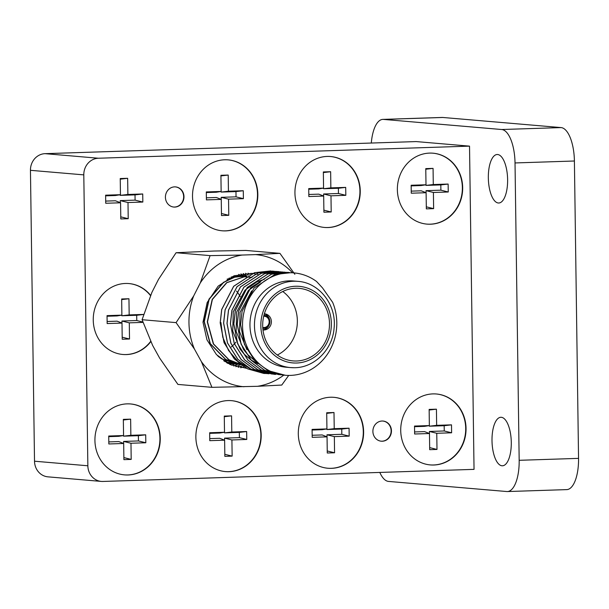 <?xml version="1.0" encoding="UTF-8"?>
<svg xmlns="http://www.w3.org/2000/svg" width="609" height="609" viewBox="0 0 609 609"><rect width="100%" height="100%" fill="white"/><g stroke="black" fill="none" stroke-linecap="round" stroke-linejoin="round"><path stroke-width="0.91" d="M127.091 403.866A35.588 32.642 94.9 0 0 94.951 438.564A35.588 32.642 94.9 0 0 124.556 474.883A35.588 32.642 94.9 0 0 128.088 474.974A35.588 32.642 94.9 0 0 160.228 440.284A35.588 32.642 94.9 0 0 130.623 403.957A35.588 32.642 94.9 0 0 127.091 403.866M124.396 474.868A35.588 32.642 94.9 0 0 127.768 474.951A35.588 32.642 94.9 0 0 159.901 440.345A35.588 32.642 94.9 0 0 130.463 403.95M228.032 400.577A35.588 32.642 94.9 0 0 195.892 435.275A35.588 32.642 94.9 0 0 225.497 471.594A35.588 32.642 94.9 0 0 229.03 471.686A35.588 32.642 94.9 0 0 261.17 436.988A35.588 32.642 94.9 0 0 231.565 400.669A35.588 32.642 94.9 0 0 228.032 400.577M225.338 471.579A35.588 32.642 94.9 0 0 228.71 471.655A35.588 32.642 94.9 0 0 260.842 437.049A35.588 32.642 94.9 0 0 231.405 400.653M330.459 397.235A35.588 32.642 94.9 0 0 298.319 431.933A35.588 32.642 94.9 0 0 327.924 468.252A35.588 32.642 94.9 0 0 331.456 468.351A35.588 32.642 94.9 0 0 363.596 433.654A35.588 32.642 94.9 0 0 333.991 397.334A35.588 32.642 94.9 0 0 330.459 397.235M327.764 468.237A35.588 32.642 94.9 0 0 331.136 468.321A35.588 32.642 94.9 0 0 363.268 433.715A35.588 32.642 94.9 0 0 333.831 397.319M432.885 393.901A35.588 32.642 94.9 0 0 400.745 428.599A35.588 32.642 94.9 0 0 430.35 464.918A35.588 32.642 94.9 0 0 433.882 465.01A35.588 32.642 94.9 0 0 466.022 430.319A35.588 32.642 94.9 0 0 436.417 393.993A35.588 32.642 94.9 0 0 432.885 393.901M430.19 464.903A35.588 32.642 94.9 0 0 433.562 464.979A35.588 32.642 94.9 0 0 465.695 430.373A35.588 32.642 94.9 0 0 436.257 393.977M225.665 230.887A35.588 32.642 -85.1 0 1 222.133 230.788A35.588 32.642 -85.1 0 1 192.535 194.469A35.588 32.642 -85.1 0 1 224.675 159.779A35.588 32.642 -85.1 0 1 228.2 159.87A35.588 32.642 -85.1 0 1 257.805 196.189A35.588 32.642 -85.1 0 1 225.665 230.887M228.04 159.855A35.588 32.642 -85.1 0 1 257.478 196.25A35.588 32.642 -85.1 0 1 225.345 230.857A35.588 32.642 -85.1 0 1 221.973 230.781M382.315 441.228A10.109 9.272 -85.1 0 1 381.31 441.198A10.109 9.272 -85.1 0 1 372.898 430.883A10.109 9.272 -85.1 0 1 382.033 421.025A10.109 9.272 -85.1 0 1 383.031 421.047A10.109 9.272 -85.1 0 1 391.442 431.37A10.109 9.272 -85.1 0 1 382.315 441.228M382.871 421.04A10.109 9.272 -85.1 0 1 391.115 431.431A10.109 9.272 -85.1 0 1 381.988 441.198A10.109 9.272 -85.1 0 1 381.15 441.182M328.091 227.545A35.588 32.642 -85.1 0 1 324.559 227.454A35.588 32.642 -85.1 0 1 294.962 191.135A35.588 32.642 -85.1 0 1 327.102 156.437A35.588 32.642 -85.1 0 1 330.626 156.528A35.588 32.642 -85.1 0 1 360.231 192.855A35.588 32.642 -85.1 0 1 328.091 227.545M330.466 156.521A35.588 32.642 -85.1 0 1 359.911 192.916A35.588 32.642 -85.1 0 1 327.771 227.522A35.588 32.642 -85.1 0 1 324.399 227.439M430.517 224.211A35.588 32.642 -85.1 0 1 426.985 224.12A35.588 32.642 -85.1 0 1 397.388 187.793A35.588 32.642 -85.1 0 1 429.528 153.103A35.588 32.642 -85.1 0 1 433.052 153.194A35.588 32.642 -85.1 0 1 462.657 189.513A35.588 32.642 -85.1 0 1 430.517 224.211M432.892 153.179A35.588 32.642 -85.1 0 1 462.338 189.574A35.588 32.642 -85.1 0 1 430.198 224.181A35.588 32.642 -85.1 0 1 426.825 224.104M150.788 341.664A35.588 32.642 -85.1 0 1 126.406 354.575A35.588 32.642 -85.1 0 1 122.873 354.484A35.588 32.642 -85.1 0 1 93.268 318.157A35.588 32.642 -85.1 0 1 125.408 283.467A35.588 32.642 -85.1 0 1 128.941 283.558A35.588 32.642 -85.1 0 1 150.59 295.335M150.659 341.39A35.588 32.642 -85.1 0 1 126.086 354.545A35.588 32.642 -85.1 0 1 122.713 354.468M174.836 207.075A10.109 9.272 -85.1 0 1 173.839 207.052A10.109 9.272 -85.1 0 1 165.427 196.73A10.109 9.272 -85.1 0 1 174.555 186.872A10.109 9.272 -85.1 0 1 175.559 186.902A10.109 9.272 -85.1 0 1 183.971 197.217A10.109 9.272 -85.1 0 1 174.836 207.075M175.4 186.887A10.109 9.272 -85.1 0 1 183.644 197.278A10.109 9.272 -85.1 0 1 174.517 207.045A10.109 9.272 -85.1 0 1 173.679 207.037M492.003 440.71A24.269 9.622 88.1 0 1 500.849 417.279A24.269 9.622 88.1 0 1 511.286 442.362A24.269 9.622 88.1 0 1 502.433 465.794A24.269 9.622 88.1 0 1 492.003 440.71M488.334 177.935A24.269 9.622 88.1 0 1 497.18 154.503A24.269 9.622 88.1 0 1 507.617 179.579A24.269 9.622 88.1 0 1 498.763 203.01A24.269 9.622 88.1 0 1 488.334 177.935M120.232 178.536L120.46 194.697L105.616 195.184L105.73 203.261L120.574 202.782L120.795 218.943L128.217 218.7L127.997 202.538L142.841 202.059L142.727 193.974L127.882 194.461L127.654 178.3L120.232 178.536M87.856 465.778L83.798 174.874L30.45 170.314L34.515 461.211L87.856 465.778A16.177 14.837 94.9 0 0 101.322 481.414A16.177 14.837 94.9 0 0 102.929 481.453L474.038 469.364L469.524 146.137L416.183 141.577L45.066 153.666L98.414 158.233L469.524 146.137M98.414 158.233A16.177 14.837 94.9 0 0 83.798 174.874M442.827 117.468L383.449 119.402A32.353 12.827 -91.9 0 0 382.848 119.387L442.225 117.453A32.353 12.827 88.1 0 1 442.827 117.468L561.095 127.585A32.353 12.827 88.1 0 1 574.401 161.004L515.024 162.946L519.173 460.305L578.55 458.371A32.353 12.827 88.1 0 1 566.751 489.613L507.373 491.547A32.353 12.827 -91.9 0 0 519.173 460.305M515.024 162.946A32.353 12.827 -91.9 0 0 501.717 129.519L561.095 127.585M383.449 119.402L501.717 129.519M382.848 119.387A32.353 12.827 -91.9 0 0 371.3 143.039M379.81 472.432A32.353 12.827 -91.9 0 0 388.504 481.414L506.772 491.532A32.353 12.827 -91.9 0 0 507.373 491.547M574.401 161.004L578.55 458.371M101.322 481.414L47.974 476.847A16.177 14.837 -85.1 0 1 34.515 461.211M30.45 170.314A16.177 14.837 -85.1 0 1 45.066 153.666M128.781 283.543A35.588 32.642 -85.1 0 1 150.492 295.578M143.617 314.434L129.177 314.906L128.948 298.745L121.663 298.981L121.884 315.142L107.039 315.629L107.154 323.562L121.998 323.082L122.219 339.243L129.511 339.007L129.291 322.846L142.986 322.397M433.288 184.542L433.068 168.381L425.775 168.617L425.995 184.778L411.151 185.258L411.265 193.198L426.11 192.718L426.338 208.879L433.631 208.636L433.402 192.474L448.247 191.995L448.133 184.055L433.288 184.542L425.973 185.402L425.965 184.786M330.641 171.715L323.349 171.951L323.569 188.112L308.725 188.6L308.839 196.54L323.683 196.052L323.912 212.214L331.205 211.978L330.976 195.816L345.821 195.329L345.706 187.389L330.862 187.876L330.641 171.715L323.356 172.575M228.436 191.211L228.215 175.057L220.922 175.293L221.143 191.454L206.299 191.934L206.413 199.874L221.257 199.394L221.486 215.556L228.778 215.312L228.55 199.151L243.394 198.671L243.28 190.731L228.436 191.211L221.12 192.079L221.105 191.454M436.653 425.341L436.425 409.179L429.139 409.415L429.36 425.577L414.516 426.064L414.63 434.004L429.474 433.517L429.695 449.678L436.988 449.442L436.767 433.281L451.612 432.793L451.497 424.854L436.653 425.341L429.33 426.201L429.322 425.584M333.998 412.514L326.706 412.757L326.934 428.919L312.09 429.398L312.204 437.338L327.048 436.851L327.269 453.012L334.562 452.776L334.341 436.615L349.185 436.135L349.071 428.196L334.227 428.675L333.998 412.514L326.721 413.374M231.801 432.017L231.572 415.856L224.279 416.092L224.508 432.253L209.663 432.74L209.778 440.672L224.622 440.193L224.843 456.354L232.136 456.118L231.915 439.957L246.759 439.47L246.645 431.53L231.801 432.017L224.477 432.877L224.47 432.261M130.63 419.144L123.338 419.38L123.566 435.542L108.722 436.029L108.836 443.969L123.68 443.481L123.901 459.643L131.194 459.407L130.973 443.245L145.817 442.758L145.703 434.818L130.859 435.306L130.63 419.144L123.353 419.997M123.642 443.466L123.612 441.418L138.456 440.939L138.38 435.686L123.536 436.166L123.528 435.549M123.536 436.166L130.859 435.306M138.38 435.686L145.703 434.818M138.456 440.939L145.817 442.758M123.612 441.418L130.973 443.245M123.871 457.587L131.194 459.407M108.805 441.898L118.785 441.578L123.68 443.481M123.566 435.542L118.709 436.326L108.729 436.645M224.295 416.708L231.572 415.856M224.584 440.178L224.554 438.13L239.398 437.643L239.322 432.39L224.477 432.877M239.322 432.39L246.645 431.53M239.398 437.643L246.759 439.47M224.554 438.13L231.915 439.957M224.82 454.299L232.136 456.118M209.747 438.609L219.727 438.29L224.622 440.193M224.508 432.253L219.659 433.037L209.671 433.357M327.01 436.843L326.98 434.788L341.824 434.308L341.748 429.056L326.904 429.535L326.896 428.919M326.904 429.535L334.227 428.675M341.748 429.056L349.071 428.196M341.824 434.308L349.185 436.135M326.98 434.788L334.341 436.615M327.246 450.964L334.562 452.776M312.173 435.275L322.153 434.948L327.048 436.851M326.934 428.919L322.085 429.695L312.097 430.023M429.147 410.032L436.425 409.179M429.436 433.501L429.406 431.454L444.25 430.966L444.174 425.714L429.33 426.201M444.174 425.714L451.497 424.854M444.25 430.966L451.612 432.793M429.406 431.454L436.767 433.281M429.672 447.623L436.988 449.442M414.6 431.933L424.58 431.614L429.474 433.517M429.36 425.577L424.511 426.361L414.523 426.681M220.93 175.91L228.215 175.057M221.219 199.379L221.189 197.331L236.033 196.844L235.965 191.591L221.12 192.079M235.965 191.591L243.28 190.731M236.033 196.844L243.394 198.671M221.189 197.331L228.55 199.151M221.455 213.5L228.778 215.312M206.382 197.811L216.362 197.483L221.257 199.394M221.143 191.454L216.294 192.231L206.314 192.558M323.645 196.037L323.615 193.989L338.459 193.51L338.391 188.257L323.546 188.737L323.539 188.12M323.546 188.737L330.862 187.876M338.391 188.257L345.706 187.389M338.459 193.51L345.821 195.329M323.615 193.989L330.976 195.816M323.881 210.158L331.205 211.978M308.809 194.477L318.789 194.149L323.683 196.052M323.569 188.112L318.72 188.897L308.74 189.224M425.782 169.233L433.068 168.381M426.072 192.703L426.041 190.655L440.886 190.168L440.817 184.915L425.973 185.402M440.817 184.915L448.133 184.055M440.886 190.168L448.247 191.995M426.041 190.655L433.402 192.474M426.308 206.824L433.631 208.636M411.235 191.135L421.222 190.807L426.11 192.718M425.995 184.778L421.146 185.555L411.166 185.882M107.123 321.499L117.103 321.179L121.998 323.082M121.884 315.142L117.035 315.926L107.047 316.246M121.671 299.598L128.948 298.745M121.96 323.067L121.929 321.019L136.774 320.532L136.698 315.279L121.853 315.767L121.846 315.15M121.853 315.767L129.177 314.906M136.698 315.279L143.61 314.472M136.774 320.532L142.864 322.047M121.929 321.019L129.291 322.846M122.196 337.188L129.511 339.007M120.239 179.168L127.654 178.3M120.278 202.668L120.247 200.62L135.091 200.133L135.023 194.88L120.179 195.367L120.163 194.751M120.179 195.367L127.882 194.461M135.023 194.88L142.727 193.974M135.091 200.133L142.841 202.059M120.247 200.62L127.997 202.538M120.772 216.85L128.217 218.7M105.7 201.092L115.421 200.772L120.574 202.782M120.46 194.697L115.352 195.519L105.623 195.839M262.753 327.414A5.664 5.192 94.9 0 0 263.476 327.528A5.664 5.192 94.9 0 0 263.948 327.543A5.664 5.192 94.9 0 0 269.148 322.07A5.664 5.192 94.9 0 0 264.443 316.246A5.664 5.192 94.9 0 0 263.971 316.231A5.664 5.192 94.9 0 0 263.712 316.238M262.814 328.251A6.471 5.938 94.9 0 0 263.408 328.335A6.471 5.938 94.9 0 0 263.948 328.35A6.471 5.938 94.9 0 0 269.894 322.1A6.471 5.938 94.9 0 0 264.512 315.439A6.471 5.938 94.9 0 0 263.971 315.416A6.471 5.938 94.9 0 0 263.91 315.424M262.981 329.918A8.092 7.415 94.9 0 0 263.271 329.949A8.092 7.415 94.9 0 0 263.941 329.971A8.092 7.415 94.9 0 0 271.378 322.153A8.092 7.415 94.9 0 0 264.649 313.825A8.092 7.415 94.9 0 0 264.359 313.81M249.774 368.514L237.898 361.297L228.596 350.556L222.765 337.226L220.945 322.557M296.172 288.263A36.403 33.381 94.9 0 0 262.73 323.44A36.403 33.381 94.9 0 0 292.998 360.901A36.403 33.381 94.9 0 0 296.02 361.015A36.403 33.381 94.9 0 0 329.461 325.83A36.403 33.381 94.9 0 0 299.202 288.369A36.403 33.381 94.9 0 0 296.172 288.263M297.854 281.35L293.355 280.97A43.277 39.684 94.9 0 0 289.762 280.84A43.277 39.684 94.9 0 0 250.002 322.663A43.277 39.684 94.9 0 0 285.979 367.204L290.478 367.585A43.277 39.684 -85.1 0 1 254.501 323.044A43.277 39.684 -85.1 0 1 294.261 281.221A43.277 39.684 -85.1 0 1 297.854 281.35C319.291 282.584 336.693 304.964 334.105 328.007C332.643 349.619 314.214 367.927 294.155 367.722L290.478 367.585A43.277 39.684 -85.1 0 0 294.078 367.714M245.138 276.844L241.666 276.593M241.4 276.585L235.927 276.859M270.845 270.921L254.524 272.695L233.65 286.291L221.684 309.494L220.184 322.816L224.051 342.669L234.351 358.96L247.612 368.864L263.758 373.424L247.68 368.871L234.412 358.967L224.12 342.677L220.252 322.823L221.752 309.501L233.711 286.299L254.592 272.703L272.543 271.104M272.573 271.104L274.233 271.348M274.248 271.218L257.927 272.992L237.053 286.588L225.086 309.783L223.587 323.105L227.454 342.966L237.746 359.249L251.015 369.153L267.191 373.713M268.896 373.827L251.075 369.161L237.814 359.257L227.522 342.966L223.655 323.113L225.147 309.791L237.114 286.588L257.988 272.992L275.946 271.393M275.976 271.401L277.635 271.637M272.292 374.116L254.478 369.45L241.217 359.546L230.918 343.263L227.058 323.402L228.55 310.08L240.517 286.885L261.39 273.289L277.613 271.5L261.322 273.281L240.448 286.877L228.489 310.08L226.99 323.394L230.857 343.255L241.149 359.538L254.417 369.45L272.261 374.116M277.681 271.507L279.341 271.683M281.046 271.797L264.725 273.57L243.851 287.166L231.884 310.369L230.392 323.683L234.252 343.545L244.552 359.835L257.813 369.739L273.989 374.299L257.881 369.747L244.62 359.835L234.32 343.552L230.453 323.691L231.953 310.377L243.92 287.174L264.793 273.578L282.743 271.972M284.449 272.086L268.127 273.86L247.254 287.456L235.287 310.659L233.795 323.98L237.655 343.834L247.954 360.125L261.215 370.028L279.067 374.695M279.097 374.702L261.284 370.036L248.015 360.132L237.723 343.841L233.856 323.98L235.356 310.666L247.315 287.463L268.196 273.867L286.146 272.269M282.5 374.992L264.687 370.325L251.418 360.421L241.126 344.131L237.259 324.277L238.758 310.955L250.718 287.752L271.591 274.157L287.813 272.375L271.53 274.149L250.657 287.752L238.69 310.948L237.19 324.27L241.057 344.131L251.357 360.414L264.618 370.318L280.795 374.878M287.813 272.375L289.549 272.558M294.048 272.908L291.216 272.665L274.933 274.446L254.052 288.042L242.093 311.237L240.593 324.559L244.46 344.42L254.752 360.703L268.021 370.615L285.294 375.266A51.362 47.106 94.9 0 0 336.807 323.448A51.362 47.106 94.9 0 0 332.659 302.353L322.534 287.935L316.558 281.495A51.362 47.106 94.9 0 0 294.048 272.908A51.362 47.106 94.9 0 0 242.534 324.726A51.362 47.106 94.9 0 0 285.294 375.266M265.494 373.538L263.819 373.424M275.694 374.413L274.027 374.299M235.318 276.943L227.088 279.166M232.471 362.583L235.614 362.895M229.738 278.222L229.22 277.963M223.67 360.84L224.622 360.68M233.704 277.217L232.257 276.707M224.63 361.487L226.518 361.304M231.275 346.978L232.136 346.216M232.181 346.178L234.419 343.956M234.465 343.91L235.965 342.182M240.273 296.621L238.728 294.094M238.698 294.04L236.848 291.513M236.81 291.467L236.505 291.087M277.316 355.017A36.403 33.381 94.9 0 0 297.222 324.734A36.403 33.381 94.9 0 0 282.743 291.505M246.866 349.635L239.535 331.646L240.06 312.31L251.7 290.881M254.303 360.224L247.612 354.491L243.737 349.733M243.463 349.345L236.132 331.349L236.657 312.021L248.297 290.592M248.624 290.265L260.416 282.074M257.873 363.733L251.068 360.041M250.908 359.927L244.209 354.194L240.334 349.444M240.068 349.056L232.737 331.06L233.262 311.724L244.902 290.303M245.221 289.975L257.013 281.784M257.188 281.708L264.283 279.356M262.966 329.796A8.092 7.415 94.9 0 0 269.033 325.168M269.521 319.519A8.092 7.415 94.9 0 0 264.321 313.924M246.546 276.052L226.837 282.683L212.389 299.453L207.502 321.879L213.546 343.948L228.984 359.752L240.053 364.129M240.106 364.167L228.771 359.729L213.333 343.925L207.281 321.864L212.176 299.438L226.624 282.66L246.599 276.022M241.849 364.646L240.631 364.525L241.849 364.646M240.563 364.517L225.551 359.455L210.12 343.651L204.068 321.582L208.963 299.164L223.412 282.386L234.579 277.148L247.026 275.793L234.686 277.194L223.625 282.401L209.176 299.179L204.281 321.605L210.333 343.674L225.772 359.47L240.456 364.494M240.525 364.486L238.629 364.372L222.338 359.181L218.372 356.539M240.243 364.471L238.629 364.372M217.588 355.778L222.551 359.196L238.85 364.388M240.152 364.205L238.751 364.235M238.644 364.235L237.03 364.197M224.698 361.533L235.63 364.113M237.244 364.22L238.751 364.251M238.857 364.251L240.19 364.235M239.558 363.748L238.789 363.817M238.682 363.824L237.16 363.923M237.053 363.931L235.538 363.961M235.432 363.961L233.925 363.931M227.127 363.01L232.417 363.839M234.031 363.946L235.538 363.976M235.645 363.976L237.16 363.954M237.266 363.946L238.789 363.855M238.895 363.847L239.603 363.779M238.652 363.154L237.206 363.367M237.099 363.383L235.576 363.543M235.439 363.558L233.947 363.649M233.841 363.657L230.819 363.672M232.219 363.687L227.88 363.428M230.598 363.649L228.992 363.55M232.432 363.702L233.947 363.68M234.054 363.672L235.569 363.581M235.683 363.573L237.206 363.413M237.312 363.398L238.85 363.177M235.432 362.88L233.993 363.093M233.886 363.109L232.364 363.268M232.25 363.276L230.735 363.375M230.628 363.383L227.835 363.406M229.007 363.413L227.812 363.39M229.22 363.428L230.727 363.406M230.841 363.398L232.356 363.307M232.463 363.299L233.993 363.139M234.1 363.124L235.63 362.903M232.311 362.591L230.781 362.819M230.674 362.835L229.144 362.994M229.014 363.002L227.522 363.101M227.629 363.124L229.144 363.033M229.25 363.025L230.781 362.865M230.887 362.85L232.417 362.629M229.091 362.317L227.568 362.545M227.462 362.561L226.518 362.667M226.578 362.698L227.56 362.591M227.675 362.576L229.205 362.355M244.612 275.58L246.211 275.755M231.123 277.026L244.826 275.595L246.919 275.854M246.942 275.839L246.424 275.77M241.392 275.306L242.999 275.481M241.613 275.321L244.597 275.725M240.928 273.883L243.235 275.489L246.188 276.037M246.295 276.037L244.81 275.74M244.666 276.182L245.747 276.494M245.8 276.463L244.772 276.174M244.673 276.143L243.189 275.786M243.082 275.755L241.598 275.466M241.491 275.451L239.999 275.222M239.893 275.207L238.393 275.047M243.029 276.372L244.171 276.76M244.384 276.775L243.143 276.357M294.863 274.316L279.934 253.352L245.929 250.444L213.881 251.03L176.092 252.72L158.492 279.402L151.907 292.366L142.087 319.71L152.653 345.478L159.588 358.001L177.927 384.424L211.932 387.332L257.5 386.304A66.328 60.824 94.9 0 0 283.786 375.136M292.541 272.779A66.328 60.824 94.9 0 0 255.658 254.608L242.146 255.049A66.328 60.824 94.9 0 0 200.27 282.979L193.685 295.944A66.328 60.824 94.9 0 0 194.431 349.048L201.366 361.571A66.328 60.824 94.9 0 0 243.981 386.745M252.431 273.403L234.092 275.778L218.136 286.154L207.182 302.521L202.995 322.199L206.946 339.807L216.446 354.605L230.24 364.608L246.508 368.3M258.117 274.408L252.491 273.411M257.5 386.304L281.769 385.055L288.704 375.418M242.146 255.049L210.09 255.628L176.092 252.72M279.934 253.352L255.658 254.608M193.685 295.944L176.085 322.618L142.087 319.71M210.09 255.628L200.27 282.979M201.366 361.571L211.932 387.332M176.085 322.618L194.431 349.048M228.025 363.504L228.421 363.307M228.459 363.291L228.931 363.048M229.075 362.972L229.837 362.568M229.898 362.53L230.392 362.256M238.484 276.258L237.769 275.679M229.859 364.433L231.42 363.687M231.671 363.565L232.143 363.322M232.288 363.246L233.049 362.842M241.697 276.532L240.981 275.953M240.037 275.222L238.804 274.339M231.77 365.271L234.541 364.015M234.884 363.839L235.363 363.596M235.5 363.527L236.262 363.116M244.932 276.829L244.194 276.227M233.765 366.032L237.754 364.289M238.096 364.113L238.576 363.87M238.713 363.801L239.261 363.504M246.462 275.778L243.158 273.525M235.881 366.709L240.761 364.662M248.381 275.116L245.518 273.289M238.165 367.303L242.268 365.727M250.033 274.362L248.084 273.197M240.7 367.79L243.775 366.717M251.677 273.685L250.954 273.281M296.02 363.033A38.42 35.238 94.9 0 0 331.357 324.155A38.42 35.238 94.9 0 0 296.18 286.238A38.42 35.238 94.9 0 0 260.835 325.115A38.42 35.238 94.9 0 0 296.02 363.033M263.918 315.386L264.512 315.439M245.206 276.851L248.541 277.133M248.609 277.141L251.943 277.422M235.828 362.911L238.85 363.17M262.814 328.281L263.408 328.335"/></g></svg>
